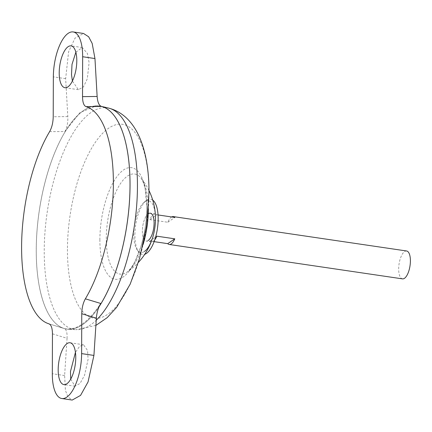 <?xml version="1.0" encoding="UTF-8"?>
<svg xmlns="http://www.w3.org/2000/svg" width="432" height="432" viewBox="0 0 432 432"><rect width="100%" height="100%" fill="white"/><g stroke="black" fill="none" stroke-linecap="round" stroke-linejoin="round"><path stroke-width="0.32" stroke-dasharray="2.16 1.62" d="M153.398 234.949A64.346 64.346 0 0 0 155.434 221.152A26.136 10.292 -81.6 0 0 155.471 219.143A26.136 10.292 -81.6 0 0 144.688 201.803A26.136 10.292 -81.6 0 0 144.331 202.063A26.136 10.292 -81.6 0 0 133.731 234.068A26.136 10.292 -81.6 0 0 137.263 250.02A26.136 10.292 -81.6 0 0 144.515 251.402M152.717 200.086A27.988 11.021 -81.6 0 0 146.243 200.61A27.988 11.021 -81.6 0 0 134.892 234.878A27.988 11.021 -81.6 0 0 138.672 251.964A27.988 11.021 -81.6 0 0 144.72 254.335M148.273 213.764A14.094 5.551 -81.6 0 0 142.366 231.163A14.094 5.551 -81.6 0 0 148.181 240.511A14.094 5.551 -81.6 0 0 154.089 223.112A14.094 5.551 -81.6 0 0 150.282 213.197A14.094 5.551 -81.6 0 0 148.273 213.764A14.094 5.551 -81.6 0 0 142.366 231.163A14.094 5.551 -81.6 0 0 146.173 241.078A14.094 5.551 -81.6 0 0 148.181 240.511M75.854 52.245L82.237 47.525L87.431 53.503L89.1 62.57L87.318 78.737L83.468 86.902L78.381 89.694L72.398 81.032M70.718 379.134L75.033 386.23L80.039 383.432L84.537 375.359L88.063 359.451L87.588 350.557L83.511 344.747L79.439 346.54L75.443 352.361M154.116 241.645L149.796 241.007A14.094 5.551 -81.6 0 0 151.297 241.834A14.094 5.551 -81.6 0 0 154.753 239.863M406.593 250.981A14.094 5.551 -81.6 0 0 398.677 268.947A14.094 5.551 -81.6 0 0 402.484 278.867M116.802 119.545A112.714 44.383 -81.6 0 0 99.587 106.034A112.714 44.383 -81.6 0 0 36.266 249.728A112.714 44.383 -81.6 0 0 66.712 329.049A112.714 44.383 -81.6 0 0 99.079 306.661M108.702 108.119A112.05 44.118 -81.6 0 0 44.231 250.673A112.05 44.118 -81.6 0 0 76.037 329.686L68.256 329.238A112.741 44.393 -81.6 0 1 36.256 249.739A112.741 44.393 -81.6 0 1 100.899 106.25A112.741 44.393 -81.6 0 0 96.892 105.818A112.741 44.393 -81.6 0 0 36.229 249.734A112.714 44.383 -81.6 0 0 66.685 329.049A112.714 44.383 -81.6 0 0 130.005 185.355A112.714 44.383 -81.6 0 0 99.56 106.034A112.714 44.383 -81.6 0 0 36.245 249.728A112.741 44.393 -81.6 0 0 64.066 328.482A112.741 44.393 -81.6 0 0 99.101 306.617M68.256 329.238A112.741 44.393 -81.6 0 0 99.047 306.747M148.349 208.894A50.566 19.91 -81.6 0 0 140.897 177.935A50.566 19.91 -81.6 0 0 127.483 176.072A50.566 19.91 -81.6 0 0 106.283 238.496A50.566 19.91 -81.6 0 0 127.013 272.133L127.013 272.133A50.566 19.91 -81.6 0 0 127.148 272.041A50.566 19.91 -81.6 0 0 143.078 244.642M148.964 190.512A64.346 64.346 0 0 0 140.897 177.935L140.897 177.935C142.63 179.939 144.828 186.435 145.314 189.983L146.788 207.571C146.659 221.173 144.617 234.387 140.665 247.217L135.508 260.318C133.726 264.443 129.357 270.675 127.013 272.133A64.346 64.346 0 0 0 138.364 262.418M52.456 333.828L67.052 338.31C67.316 332.683 66.382 329.422 64.249 328.536C75.703 331.171 87.874 322.817 100.759 303.469M64.249 328.536L48.94 323.833L64.249 328.536M49.61 131.647L64.94 131.533C67.084 127.478 68.045 122.494 67.824 116.586L65.653 78.667L68.618 51.727L75.038 38.119L83.522 33.469M101.45 106.466L96.368 105.818L80.066 112.547L64.94 131.533M158.053 214.952L156.908 214.78A14.094 5.551 -81.6 0 0 155.407 213.953A14.094 5.551 -81.6 0 0 149.872 219.613L167.816 222.253A14.094 5.551 98.4 0 1 171.677 216.956M149.796 241.007L156.832 236.18M167.816 222.253L174.847 217.426M149.872 219.613L156.908 214.78M67.052 338.31L64.616 375.548L65.41 390.371L67.873 396.868L72.209 400.059M95.888 325.415L76.037 329.686A112.05 44.118 -81.6 0 0 96.223 320.242M67.451 249.21A97.961 38.572 -81.6 0 0 107.876 314.199A97.961 38.572 -81.6 0 0 148.943 193.261A97.961 38.572 -81.6 0 0 108.524 128.277A97.961 38.572 -81.6 0 0 67.451 249.21M99.884 239.576A56.398 22.205 -81.6 0 0 123.158 276.988A56.398 22.205 -81.6 0 0 146.804 207.365A56.398 22.205 -81.6 0 0 123.53 169.949A56.398 22.205 -81.6 0 0 99.884 239.576M64.616 375.548L52.315 373.734M67.824 116.586L53.212 116.764M65.653 78.667L53.352 76.858M137.263 250.02L138.672 251.964M144.331 202.063L146.243 200.61M82.237 47.525L71.091 45.884M83.511 344.747L70.054 342.76M151.297 241.834L146.173 241.078M48.994 323.849L64.066 328.482M96.368 105.818L96.892 105.818M155.407 213.953L150.282 213.197M75.033 386.23L63.887 384.588M78.381 89.694L64.924 87.707"/><path stroke-width="0.65" d="M144.72 254.335A27.988 11.021 -81.6 0 0 158.177 218.894A27.988 11.021 -81.6 0 0 152.717 200.086M144.515 251.402A26.136 10.292 -81.6 0 0 153.398 234.949A26.136 10.292 -81.6 0 0 155.434 221.152M148.181 240.511A14.094 5.551 -81.6 0 0 154.089 223.112A14.094 5.551 -81.6 0 0 148.273 213.764M76.799 60.761A21.141 8.321 -81.6 0 0 71.091 45.884A21.141 8.321 -81.6 0 0 59.211 72.83A21.141 8.321 -81.6 0 0 64.924 87.707A21.141 8.321 -81.6 0 0 76.799 60.761M72.398 81.032L71.512 74.644L72.004 64.411L75.854 52.245M58.18 369.711A21.141 8.321 98.4 0 1 70.054 342.76A21.141 8.321 98.4 0 1 75.762 357.637A21.141 8.321 98.4 0 1 63.887 384.588A21.141 8.321 98.4 0 1 58.18 369.711M75.443 352.361L70.481 371.525L70.718 379.134M154.753 239.863A14.094 5.551 -81.6 0 0 156.832 236.18L174.776 238.82A14.094 5.551 98.4 0 1 169.241 244.48A14.094 5.551 98.4 0 1 167.74 243.653L154.116 241.645M169.241 244.48L402.484 278.867A14.094 5.551 -81.6 0 0 410.4 260.901A14.094 5.551 -81.6 0 0 406.593 250.981L173.351 216.599A14.094 5.551 98.4 0 1 174.847 217.426L158.053 214.952M99.079 306.661A112.714 44.383 -81.6 0 0 130.032 185.355A112.741 44.393 -81.6 0 0 101.12 106.304A112.741 44.393 -81.6 0 0 100.899 106.25A112.741 44.393 -81.6 0 1 130.016 185.344A112.741 44.393 -81.6 0 1 99.101 306.617M99.047 306.747A112.741 44.393 -81.6 0 0 130.043 185.35A112.714 44.383 -81.6 0 0 116.802 119.545M143.078 244.642A50.566 19.91 -81.6 0 0 148.349 209.617A50.566 19.91 -81.6 0 0 148.349 208.894M21.6 246.742A110.322 43.438 -81.6 0 0 48.838 323.8A110.322 43.438 -81.6 0 0 48.94 323.833L48.951 323.833C51.197 324.799 52.369 328.131 52.456 333.828L52.315 373.734A35.23 13.873 98.4 0 0 61.83 398.531A35.23 13.873 98.4 0 0 81.621 353.614L81.761 313.708C81.886 307.886 83.084 302.924 85.363 298.825A110.322 43.438 -81.6 0 0 113.373 183.73A110.322 43.438 -81.6 0 0 86.033 106.639C83.781 105.673 82.609 102.341 82.523 96.644L82.658 56.732A35.23 13.873 -81.6 0 0 73.143 31.941A35.23 13.873 -81.6 0 0 53.352 76.858L53.212 116.764C53.093 122.585 51.889 127.548 49.61 131.647A110.322 43.438 -81.6 0 0 21.6 246.742M85.363 298.825L100.759 303.469C98.312 307.476 96.849 312.385 96.358 318.19L81.761 313.708M73.143 31.941L83.522 33.469L88.652 36.779L92.178 43.432L94.959 58.547L97.135 96.466C97.573 102.2 99.014 105.532 101.45 106.466L86.033 106.639M171.677 216.956A14.094 5.551 98.4 0 1 173.351 216.599M167.74 243.653L174.776 238.82M61.83 398.531L72.209 400.059L80.557 395.393L88.047 381.942L93.922 355.428L96.358 318.19M96.223 320.242A112.05 44.118 -81.6 0 0 137.441 186.678A112.05 44.118 -81.6 0 0 108.702 108.119L101.12 106.304M93.922 355.428L81.621 353.614M82.523 96.644L97.135 96.466M94.959 58.547L82.658 56.732M108.702 108.119C137.797 115.695 149.267 152.14 148.97 192.931L146.432 226.411L139.536 258.509L130.162 284.186L116.618 307.368L107.152 317.682L95.888 325.415M138.364 262.418A64.346 64.346 0 0 0 148.964 190.512"/></g></svg>
